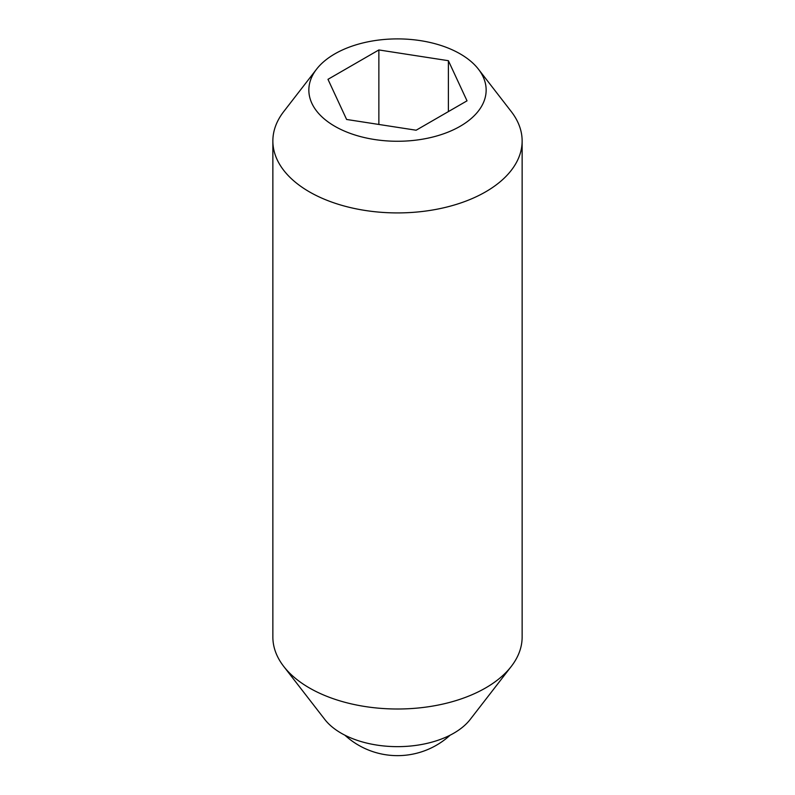 <?xml version="1.0" encoding="UTF-8"?>
<svg xmlns="http://www.w3.org/2000/svg" width="795" height="795" viewBox="0 0 795 795"><rect width="100%" height="100%" fill="white"/><g stroke="black" fill="none" stroke-linecap="round" stroke-linejoin="round"><path stroke-width="1.19" d="M478.431 69.185L511.274 111.588A124.636 71.957 180 0 1 522.136 140.963L522.136 637.053A124.636 71.957 180 0 1 511.274 666.429A124.636 71.957 180 0 1 309.374 687.933A124.636 71.957 180 0 1 283.726 666.429A124.636 71.957 180 0 1 272.864 637.053L272.864 140.963A124.636 71.957 180 0 1 283.726 111.588L316.569 69.185A88.652 51.188 180 0 1 460.186 53.891A88.652 51.188 180 0 1 478.431 69.185A88.652 51.188 180 0 1 447.774 132.238A88.652 51.188 180 0 1 334.814 126.276A88.652 51.188 180 0 1 316.569 69.185M511.274 666.429L470.223 719.425A79.659 45.991 180 0 1 341.174 733.179A79.659 45.991 180 0 1 324.777 719.425L283.726 666.429M522.136 140.963A124.636 71.957 180 0 1 445.19 207.445A124.636 71.957 180 0 1 309.374 191.843A124.636 71.957 180 0 1 272.864 140.963M378.867 124.457L378.867 49.946L448.39 60.698L467.023 100.836L416.133 130.221L346.61 119.469L327.977 79.331L378.867 49.946M448.39 111.598L448.39 60.698M344.861 735.166A77.89 77.89 0 0 0 450.139 735.166"/></g></svg>
